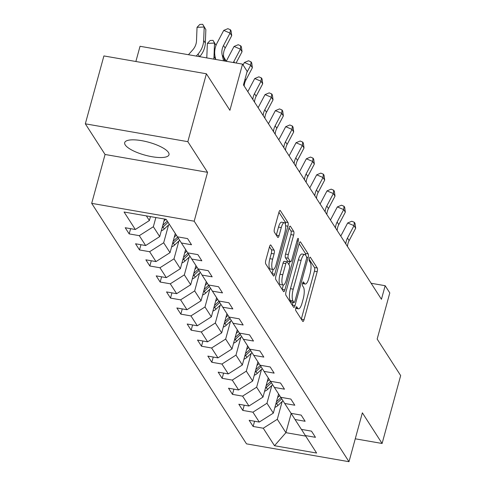 <?xml version="1.0" encoding="UTF-8"?>
<svg xmlns="http://www.w3.org/2000/svg" width="486" height="486" viewBox="0 0 486 486"><rect width="100%" height="100%" fill="white"/><g stroke="black" fill="none" stroke-linecap="round" stroke-linejoin="round"><path stroke-width="0.73" d="M295.834 308.021A2.023 0.595 99.9 0 0 295.78 310.59L302.687 321.319A2.892 0.857 99.9 0 0 302.918 321.501A2.892 0.857 99.9 0 0 304.066 319.667L317.188 271.686A2.892 0.857 99.9 0 0 317.267 268.011L310.36 257.282A2.023 0.595 99.9 0 0 310.202 257.155A2.023 0.595 99.9 0 0 309.4 258.443A2.023 0.595 99.9 0 0 309.339 261.018L310.232 262.404A9.246 2.734 99.9 0 1 309.983 274.165L308.889 278.162A9.246 2.734 99.9 0 1 305.22 284.043A9.246 2.734 99.9 0 1 304.473 283.46L303.58 282.074A2.023 0.595 99.9 0 0 303.416 281.947A2.023 0.595 99.9 0 0 302.614 283.229A2.023 0.595 99.9 0 0 302.559 285.804L303.452 287.19A9.246 2.734 99.9 0 1 303.197 298.951L302.104 302.948A9.246 2.734 99.9 0 1 298.44 308.829A9.246 2.734 99.9 0 1 297.693 308.252L296.8 306.86A2.023 0.595 99.9 0 0 296.636 306.733A2.023 0.595 99.9 0 0 295.834 308.021M125.23 144.925A22.957 6.707 -164.7 0 0 148.558 156.024A22.957 6.707 -164.7 0 0 168.988 154.748A22.957 6.707 -164.7 0 0 168.448 152.452A22.957 6.707 -164.7 0 0 145.12 141.353A22.957 6.707 -164.7 0 0 124.695 142.629A22.957 6.707 -164.7 0 0 125.23 144.925M270.878 245.126A2.892 0.857 99.9 0 0 270.641 244.944A2.892 0.857 99.9 0 0 269.499 246.785L265.812 260.247A2.892 0.857 99.9 0 0 265.733 263.922L273.405 275.835A2.892 0.857 99.9 0 0 273.636 276.018A2.892 0.857 99.9 0 0 274.784 274.177L287.906 226.203A2.892 0.857 99.9 0 0 287.985 222.527L280.319 210.608A2.892 0.857 99.9 0 0 280.088 210.432A2.892 0.857 99.9 0 0 278.94 212.267L274.493 228.523A2.892 0.857 99.9 0 0 274.414 232.199L277.694 237.302A2.892 0.857 99.9 0 0 277.925 237.478A2.892 0.857 99.9 0 0 279.073 235.643L281.279 227.582A7.727 2.284 99.9 0 1 284.346 222.667A7.727 2.284 99.9 0 1 284.76 232.982L276.115 264.566A7.727 2.284 99.9 0 1 273.053 269.481A7.727 2.284 99.9 0 1 272.64 259.166L274.08 253.905A2.892 0.857 99.9 0 0 274.159 250.229L270.878 245.126L270.362 245.041M355.26 438.803L382.099 443.475L400.671 375.587L377.166 339.07L389.796 292.906L385.161 285.707L381.443 299.285L243.456 84.91L247.167 71.333L242.532 64.134L140.035 46.285L135.873 61.497M187.827 141.669L85.329 123.821L105.061 154.475L207.558 172.317L187.827 141.669L206.398 73.781L229.908 110.298L242.532 64.134M207.558 172.317L194.187 221.197L348.997 461.7L246.499 443.852L91.69 203.355L194.187 221.197M382.099 443.475L362.368 412.821L348.997 461.7M286.029 291.649A2.892 0.857 99.9 0 0 285.95 295.324L293.617 307.237A2.892 0.857 99.9 0 0 293.854 307.419A2.892 0.857 99.9 0 0 294.996 305.579L308.124 257.604A2.892 0.857 99.9 0 0 308.203 253.929L300.53 242.01A2.892 0.857 99.9 0 0 300.299 241.834A2.892 0.857 99.9 0 0 299.151 243.668L286.029 291.649M283.508 291.533L275.841 279.62A2.892 0.857 99.9 0 1 275.92 275.945L289.049 227.964A2.892 0.857 99.9 0 1 290.191 226.13A2.892 0.857 99.9 0 1 290.428 226.312L293.708 231.409A2.892 0.857 99.9 0 1 293.629 235.084L288.307 254.543A2.892 0.857 99.9 0 0 288.228 258.218L290.403 261.602A2.892 0.857 99.9 0 0 290.634 261.784A2.892 0.857 99.9 0 0 291.782 259.943L297.323 239.689A2.023 0.595 99.9 0 1 298.125 238.401A2.023 0.595 99.9 0 1 298.234 241.099L284.887 289.881A2.892 0.857 99.9 0 1 283.745 291.715A2.892 0.857 99.9 0 1 283.508 291.533M85.329 123.821L103.901 55.933L206.398 73.781M129.185 233.906L139.3 235.661L145.654 245.539L135.545 243.778L139.518 249.95L149.627 251.712L155.982 261.59L145.873 259.828L149.846 266L159.955 267.756L166.315 277.634L156.2 275.872L160.173 282.044L170.288 283.806L176.643 293.684L166.534 291.922L170.507 298.094L180.616 299.85L186.97 309.728L176.861 307.966L180.835 314.138L190.943 315.9L197.304 325.778L187.189 324.016L191.162 330.188L201.277 331.944L207.631 341.822L197.523 340.06L201.496 346.232L211.604 347.994L217.959 357.872L207.85 356.11L211.823 362.283L221.932 364.038L228.292 373.916L218.178 372.155L222.151 378.327L232.265 380.088L238.62 389.966L228.511 388.205L232.478 394.377L242.593 396.133L248.947 406.01L238.839 404.249L242.812 410.421L252.92 412.183L259.281 422.061L249.166 420.299L253.139 426.471L263.254 428.227L274.505 445.717L316.617 453.049L305.36 435.559L315.469 437.321L311.496 431.149L301.387 429.387L295.032 419.515L305.141 421.277L301.168 415.105L291.059 413.343L284.699 403.465L294.814 405.227L290.841 399.055L280.726 397.293L274.371 387.421L284.48 389.183L280.507 383.011L270.398 381.249L264.044 371.371L274.153 373.133L270.18 366.96L260.071 365.199L253.71 355.327L263.825 357.089L259.852 350.916L249.737 349.155L243.383 339.277L253.492 341.038L249.518 334.866L239.41 333.104L233.055 323.233L243.164 324.994L239.191 318.822L229.082 317.06L222.722 307.182L232.837 308.944L228.863 302.772L218.749 301.01L212.394 291.138L222.503 292.9L218.536 286.728L208.421 284.966L202.067 275.088L212.175 276.85L208.202 270.678L198.094 268.916L191.733 259.044L201.848 260.806L197.875 254.634L187.76 252.872L181.406 242.994L191.52 244.756L187.547 238.583L177.433 236.822L166.176 219.338L124.07 212.005L135.327 229.495L125.212 227.734L129.185 233.906L130.619 228.675M164.511 219.046L159.706 236.609L153.351 226.731L155.866 217.54M153.351 226.731L139.3 235.661M159.706 236.609L145.654 245.539M181.406 242.994L177.499 236.834M175.282 233.48L170.039 252.653L163.679 242.781L168.545 224.994M163.679 242.781L149.627 251.712M170.039 252.653L155.982 261.59M191.733 259.044L187.827 252.884M185.609 249.531L180.367 268.703L174.012 258.825L178.872 241.044M174.012 258.825L159.955 267.756M180.367 268.703L166.315 277.634M202.067 275.088L198.16 268.928M195.943 265.575L190.694 284.747L184.34 274.876L189.206 257.088M184.34 274.876L170.288 283.806M190.694 284.747L176.643 293.684M212.394 291.138L208.488 284.978M206.271 281.625L201.028 300.798L194.667 290.92L199.533 273.138M194.667 290.92L180.616 299.85M201.028 300.798L186.97 309.728M222.722 307.182L218.815 301.022M216.598 297.669L211.355 316.842L204.995 306.97L209.861 289.182M204.995 306.97L190.943 315.9M211.355 316.842L197.304 325.778M233.055 323.233L229.149 317.072M226.932 313.719L221.683 332.892L215.328 323.014L220.194 305.232M215.328 323.014L201.277 331.944M221.683 332.892L207.631 341.822M243.383 339.277L239.477 333.117M237.259 329.763L232.01 348.936L225.656 339.064L230.522 321.276M225.656 339.064L211.604 347.994M232.01 348.936L217.959 357.872M253.71 355.327L249.804 349.167M247.587 345.813L242.344 364.986L235.983 355.108L240.849 337.327M235.983 355.108L221.932 364.038M242.344 364.986L228.292 373.916M264.044 371.371L260.138 365.211M257.92 361.857L252.671 381.03L246.317 371.158L251.183 353.371M246.317 371.158L232.265 380.088M252.671 381.03L238.62 389.966M274.371 387.421L270.465 381.261M268.248 377.908L262.999 397.08L256.644 387.202L261.511 369.421M256.644 387.202L242.593 396.133M262.999 397.08L248.947 406.01M284.699 403.465L280.793 397.305M278.575 393.952L273.332 413.124L266.972 403.252L271.838 385.465M266.972 403.252L252.92 412.183M273.332 413.124L259.281 422.061M295.032 419.515L291.126 413.355M291.175 413.434L285.914 432.668L277.306 419.297L282.172 401.515M277.306 419.297L263.254 428.227M305.718 436.118L285.914 432.668L274.505 445.717M305.36 435.559L301.454 429.399M105.061 154.475L91.69 203.355M385.161 285.707L371.134 283.265M146.371 215.887L149.378 220.559L150.46 216.598M149.378 220.559L135.327 229.495M254.573 421.24L253.139 426.471M244.239 405.19L242.812 410.421M233.912 389.146L232.478 394.377M223.584 373.096L222.151 378.327M213.251 357.052L211.823 362.283M202.923 341.002L201.496 346.232M192.596 324.958L191.162 330.188M182.262 308.908L180.835 314.138M171.935 292.864L170.507 298.094M161.607 276.813L160.173 282.044M151.274 260.769L149.846 266M140.946 244.719L139.518 249.95M301.296 319.168L314.418 271.206A2.892 0.857 99.9 0 0 314.497 267.531L309.218 259.33M305.664 255.296A2.892 0.857 99.9 0 0 305.433 253.443L299.151 243.686M294.996 305.579L292.244 305.099L292.985 302.328M293.921 302.395A2.023 0.595 99.9 0 0 294.085 302.523A2.023 0.595 99.9 0 0 294.887 301.235L306.411 259.123A2.023 0.595 99.9 0 0 306.466 256.547L305.524 255.083A9.246 2.734 99.9 0 0 304.777 254.506A9.246 2.734 99.9 0 0 301.107 260.381L293.234 289.17A9.246 2.734 99.9 0 0 292.979 300.931L293.921 302.395L291.15 301.909A2.023 0.595 99.9 0 0 291.314 302.037A2.023 0.595 99.9 0 0 291.515 301.976M304.777 254.506L302.006 254.02A9.246 2.734 99.9 0 0 298.337 259.901L301.107 260.381M291.15 301.909L290.209 300.445A9.246 2.734 99.9 0 1 290.464 288.684L298.337 259.901M289.042 227.983L290.938 230.929L293.708 231.409M290.634 261.784L287.864 261.298A2.892 0.857 99.9 0 1 287.633 261.116L285.458 257.738A2.892 0.857 99.9 0 1 285.537 254.063L290.859 234.604A2.892 0.857 99.9 0 0 290.938 230.929M289.717 261.62L288.903 264.591M283.308 285.057L282.123 289.383M282.779 274.736A7.727 2.284 99.9 0 0 283.192 285.051A7.727 2.284 99.9 0 0 286.26 280.136L289.304 269.007A2.892 0.857 99.9 0 0 289.383 265.332L287.208 261.948A2.892 0.857 99.9 0 0 286.971 261.772A2.892 0.857 99.9 0 0 285.829 263.606L282.779 274.736L280.009 274.25A7.727 2.284 99.9 0 0 280.422 284.565L283.192 285.051M284.438 261.468A2.892 0.857 99.9 0 0 284.201 261.286A2.892 0.857 99.9 0 0 283.059 263.12L285.829 263.606M280.009 274.25L283.059 263.12M273.053 269.481L270.283 269.001A7.727 2.284 99.9 0 1 269.87 258.686L271.31 253.419A2.892 0.857 99.9 0 0 271.388 249.743L269.493 246.803M284.346 222.667L281.576 222.187A7.727 2.284 99.9 0 0 278.508 227.096L281.279 227.582M276.309 235.145L278.508 227.096M285.41 224.325A2.892 0.857 99.9 0 0 285.215 222.041L278.934 212.285M272.02 273.679L273.162 269.493M274.912 407.341A7.8 7.096 -32.8 0 0 277.889 405.524L282.98 400.756M277.591 397.56L279.65 395.628M275.75 404.291A7.8 7.096 -32.8 0 0 276.631 403.568L281.734 398.787M280.944 397.548L276.437 401.77M345.825 243.942A14.72 13.389 147.2 0 1 347.466 238.079L354.015 225.656L347.678 222.977L341.129 235.394A22.077 20.078 -32.8 0 0 340.771 236.093M347.478 246.517A14.72 13.389 147.2 0 1 349.124 240.649L355.673 228.232L354.015 225.656L354.355 222.321L355.017 223.353L355.673 228.232M347.678 222.977L351.815 221.245L354.355 222.321M264.584 391.291A7.8 7.096 -32.8 0 0 267.561 389.48L272.652 384.705M267.257 381.51L269.323 379.578M265.417 388.247A7.8 7.096 -32.8 0 0 266.304 387.524L271.407 382.743M270.617 381.498L266.109 385.726M254.257 375.247A7.8 7.096 -32.8 0 0 257.228 373.43L262.319 368.661M256.93 365.466L258.995 363.534M255.089 372.197A7.8 7.096 -32.8 0 0 255.97 371.474L261.073 366.693M260.289 365.454L255.776 369.676M335.492 227.898A14.72 13.389 147.2 0 1 337.138 222.029L343.687 209.612L337.345 206.927L330.796 219.344A22.077 20.078 -32.8 0 0 330.444 220.049M337.15 230.467A14.72 13.389 147.2 0 1 338.791 224.599L345.339 212.182L343.687 209.612L344.021 206.277L344.683 207.303L345.339 212.182M337.345 206.927L341.488 205.201L344.021 206.277M325.164 211.847A14.72 13.389 147.2 0 1 326.805 205.985L333.36 193.562L327.017 190.883L320.468 203.3A22.077 20.078 -32.8 0 0 320.11 203.999M326.823 214.423A14.72 13.389 147.2 0 1 328.463 208.555L335.012 196.137L333.36 193.562L333.694 190.226L334.356 191.259L335.012 196.137M327.017 190.883L331.16 189.151L333.694 190.226M243.923 359.197A7.8 7.096 -32.8 0 0 246.9 357.386L251.991 352.611M246.602 349.416L248.662 347.484M244.762 356.153A7.8 7.096 -32.8 0 0 245.643 355.43L250.746 350.649M249.956 349.404L245.448 353.632M233.596 343.152A7.8 7.096 -32.8 0 0 236.573 341.336L241.664 336.567M236.269 333.372L238.334 331.44M234.428 340.103A7.8 7.096 -32.8 0 0 235.315 339.38L240.418 334.599M239.628 333.36L235.121 337.582M223.268 327.102A7.8 7.096 -32.8 0 0 226.239 325.292L231.336 320.517M225.941 317.322L228.007 315.39M224.101 324.059A7.8 7.096 -32.8 0 0 224.982 323.336L230.085 318.555M229.301 317.309L224.787 321.538M314.837 195.803A14.72 13.389 147.2 0 1 316.477 189.935L323.026 177.518L316.69 174.832L310.141 187.25A22.077 20.078 -32.8 0 0 309.782 187.954M316.489 198.373A14.72 13.389 147.2 0 1 318.136 192.505L324.684 180.087L323.026 177.518L323.366 174.182L324.028 175.209L324.684 180.087M316.69 174.832L320.827 173.107L323.366 174.182M304.503 179.753A14.72 13.389 147.2 0 1 306.15 173.891L312.698 161.467L306.356 158.788L299.807 171.206A22.077 20.078 -32.8 0 0 299.455 171.904M306.162 182.329A14.72 13.389 147.2 0 1 307.802 176.461L314.351 164.043L312.698 161.467L313.033 158.132L313.695 159.165L314.351 164.043M306.356 158.788L310.499 157.057L313.033 158.132M294.176 163.709A14.72 13.389 147.2 0 1 295.822 157.841L302.371 145.423L296.029 142.738L289.48 155.156A22.077 20.078 -32.8 0 0 289.121 155.86M295.834 166.279A14.72 13.389 147.2 0 1 297.475 160.41L304.023 147.993L302.371 145.423L302.705 142.088L303.367 143.115L304.023 147.993M296.029 142.738L300.172 141.013L302.705 142.088M212.935 311.058A7.8 7.096 -32.8 0 0 215.912 309.242L221.002 304.473M215.614 301.277L217.679 299.346M213.773 308.009A7.8 7.096 -32.8 0 0 214.654 307.286L219.757 302.505M218.973 301.265L214.46 305.487M283.848 147.659A14.72 13.389 147.2 0 1 285.489 141.797L292.037 129.373L285.701 126.694L279.152 139.111A22.077 20.078 -32.8 0 0 278.794 139.81M285.501 150.235A14.72 13.389 147.2 0 1 287.147 144.366L293.696 131.949L292.037 129.373L292.378 126.038L293.04 127.071L293.696 131.949M285.701 126.694L289.838 124.963L292.378 126.038M202.607 295.008A7.8 7.096 -32.8 0 0 205.584 293.198L210.675 288.423M205.28 285.227L207.346 283.295M203.44 291.965A7.8 7.096 -32.8 0 0 204.327 291.242L209.43 286.461M208.64 285.215L204.132 289.443M273.515 131.615A14.72 13.389 147.2 0 1 275.161 125.746L281.71 113.329L275.368 110.644L268.819 123.061A22.077 20.078 -32.8 0 0 268.466 123.766M275.173 134.185A14.72 13.389 147.2 0 1 276.813 128.316L283.362 115.899L281.71 113.329L282.044 109.994L282.706 111.021L283.362 115.899M275.368 110.644L279.511 108.919L282.044 109.994M192.28 278.964A7.8 7.096 -32.8 0 0 195.25 277.148L200.347 272.379M194.953 269.183L197.018 267.251M193.112 275.914A7.8 7.096 -32.8 0 0 193.993 275.191L199.096 270.41M198.312 269.171L193.799 273.393M263.187 115.565A14.72 13.389 147.2 0 1 264.834 109.702L271.382 97.279L265.04 94.6L258.491 107.017A22.077 20.078 -32.8 0 0 258.139 107.716M264.846 118.141A14.72 13.389 147.2 0 1 266.486 112.272L273.035 99.855L271.382 97.279L271.717 93.944L272.379 94.977L273.035 99.855M265.04 94.6L269.183 92.869L271.717 93.944M181.946 262.914A7.8 7.096 -32.8 0 0 184.923 261.103L190.014 256.329M184.625 253.133L186.691 251.201M182.785 259.87A7.8 7.096 -32.8 0 0 183.665 259.147L188.768 254.366M187.985 253.121L183.471 257.349M252.86 99.521A14.72 13.389 147.2 0 1 254.5 93.652L261.049 81.235L254.713 78.55L248.164 90.967A22.077 20.078 -32.8 0 0 247.805 91.672M254.512 102.09A14.72 13.389 147.2 0 1 256.158 96.222L262.707 83.805L261.049 81.235L261.389 77.9L262.051 78.926L262.707 83.805M254.713 78.55L258.85 76.824L261.389 77.9M171.619 246.87A7.8 7.096 -32.8 0 0 174.595 245.053L179.686 240.284M174.292 237.089L176.357 235.157M172.451 243.82A7.8 7.096 -32.8 0 0 173.338 243.097L178.441 238.316M177.651 237.077L173.144 241.299M223.718 56.971L226.294 61.303M226.276 61.303L224.86 59.104L224.781 61.042M223.742 57.105L224.86 59.104L224.216 59.134M244.185 86.046A14.72 13.389 147.2 0 1 245.825 80.178L252.374 67.761L250.721 65.185L244.379 62.506L243.079 64.978M246.833 72.554L250.721 65.185L251.055 61.85L251.718 62.882L252.374 67.761M244.379 62.506L248.522 60.774L251.055 61.85M161.291 230.82A7.8 7.096 -32.8 0 0 164.262 229.009L169.341 224.253M163.964 221.039L165.848 219.277M162.124 227.776A7.8 7.096 -32.8 0 0 163.004 227.053L168.083 222.296M167.287 221.063L162.81 225.255M206.75 57.901A14.72 13.389 -32.8 0 0 206.829 56.856L207.364 43.388L210.152 40.478L213.02 40.344L216.033 45.368L214.526 43.06L213.998 56.522A22.077 20.078 147.2 0 1 213.725 59.116M215.656 59.025L215.65 59.098A22.077 20.078 147.2 0 1 215.638 59.45M213.02 40.344L214.526 43.06L207.364 43.388M233.371 62.536A14.72 13.389 147.2 0 1 233.845 61.558L240.394 49.141L234.052 46.456L227.503 58.873A22.077 20.078 -32.8 0 0 226.397 61.321M236.087 63.01L242.046 51.71L240.394 49.141L240.728 45.806L241.39 46.832L242.046 51.71M234.052 46.456L238.195 44.73L240.728 45.806M188.44 54.711L192.717 49.912A14.72 13.389 -32.8 0 0 196.502 40.806L197.037 27.344L199.825 24.434L202.686 24.3L205.857 29.579L205.323 43.047A22.077 20.078 147.2 0 1 199.673 56.668M205.857 29.579L204.199 27.009L203.67 40.478A22.077 20.078 147.2 0 1 197.99 54.128L196.259 56.078M202.686 24.3L204.199 27.009L197.037 27.344M223.578 60.835L222.199 55.046A14.72 13.389 147.2 0 1 223.511 45.514L230.06 33.091L223.724 30.411L217.175 42.829A22.077 20.078 -32.8 0 0 215.201 57.123L215.76 59.474M224.666 61.023L223.852 57.615A14.72 13.389 147.2 0 1 225.17 48.084L231.719 35.666L230.06 33.091L230.4 29.755L231.063 30.788L231.719 35.666M223.724 30.411L227.861 28.68L230.4 29.755M295.859 307.93L297.693 308.252M303.221 282.008L303.58 282.074M302.638 283.144L304.473 283.46M310.001 257.222L310.36 257.282M314.497 267.531L317.267 268.011M314.418 271.206L317.188 271.686M301.308 319.187L304.066 319.667M296.442 306.8L296.8 306.86M300.02 241.925L300.53 242.01M305.433 253.443L308.203 253.929M306.636 257.343L308.124 257.604M290.464 288.684L293.234 289.17M290.209 300.445L292.979 300.931M289.911 226.221L290.428 226.312M290.859 234.604L293.629 235.084M285.537 254.063L288.307 254.543M285.458 257.738L288.228 258.218M287.633 261.116L290.403 261.602M296.995 240.886L298.234 241.099M282.135 289.401L284.887 289.881M271.388 249.743L274.159 250.229M271.31 253.419L274.08 253.905M269.87 258.686L272.64 259.166M276.321 235.163L279.073 235.643M279.802 210.523L280.319 210.608M285.215 222.041L287.985 222.527M285.604 225.796L287.906 226.203M272.032 273.697L274.784 274.177M276.631 403.568L277.889 405.524M347.466 238.079L349.124 240.649M266.304 387.524L267.561 389.48M255.97 371.474L257.228 373.43M337.138 222.029L338.791 224.599M326.805 205.985L328.463 208.555M245.643 355.43L246.9 357.386M235.315 339.38L236.573 341.336M224.982 323.336L226.239 325.292M316.477 189.935L318.136 192.505M306.15 173.891L307.802 176.461M295.822 157.841L297.475 160.41M214.654 307.286L215.912 309.242M285.489 141.797L287.147 144.366M204.327 291.242L205.584 293.198M275.161 125.746L276.813 128.316M193.993 275.191L195.25 277.148M264.834 109.702L266.486 112.272M183.665 259.147L184.923 261.103M254.5 93.652L256.158 96.222M173.338 243.097L174.595 245.053M245.072 79.005L245.825 80.178M163.004 227.053L164.262 229.009M215.65 59.098L213.998 56.522M233.845 61.558L234.61 62.755M205.323 43.047L203.67 40.478M199.625 56.662L197.99 54.128M222.199 55.046L223.852 57.615M223.511 45.514L225.17 48.084M295.749 308.361L298.44 308.829M302.535 283.575L305.22 284.043M291.314 302.037L294.085 302.523M284.201 261.286L286.971 261.772"/></g></svg>
